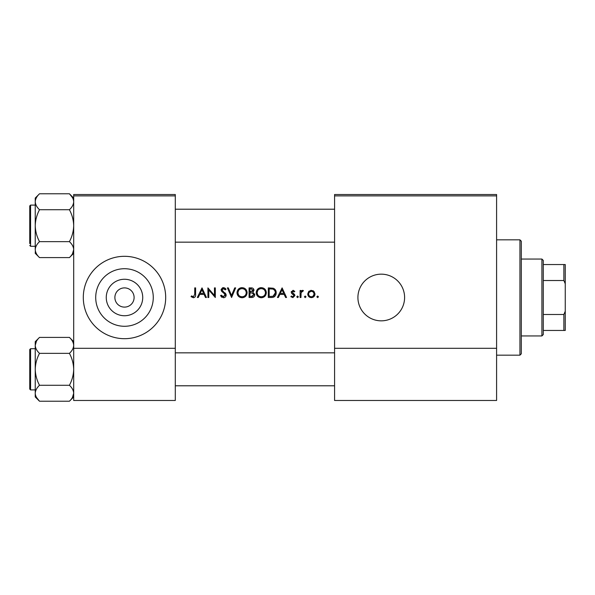 <?xml version="1.0" encoding="UTF-8"?>
<svg xmlns="http://www.w3.org/2000/svg" width="595" height="595" viewBox="0 0 595 595"><rect width="100%" height="100%" fill="white"/><g stroke="black" fill="none" stroke-linecap="round" stroke-linejoin="round"><path stroke-width="0.89" d="M124.489 315.737A18.237 18.237 0 0 1 106.26 297.5A18.237 18.237 0 0 1 124.489 279.263A18.237 18.237 0 0 1 142.726 297.5A18.237 18.237 0 0 1 124.489 315.737M124.489 287.891A9.609 9.609 0 0 0 114.88 297.5A9.609 9.609 0 0 0 124.489 307.109A9.609 9.609 0 0 0 134.106 297.5A9.609 9.609 0 0 0 124.489 287.891M124.489 268.717A28.783 28.783 0 0 0 95.713 297.5A28.783 28.783 0 0 0 124.489 326.283A28.783 28.783 0 0 0 153.272 297.5A28.783 28.783 0 0 0 124.489 268.717M124.489 256.311A41.189 41.189 0 0 0 83.3 297.5A41.189 41.189 0 0 0 124.489 338.689A41.189 41.189 0 0 0 165.685 297.5A41.189 41.189 0 0 0 124.489 256.311M381.261 274.161A23.339 23.339 0 0 0 357.915 297.5A23.339 23.339 0 0 0 381.261 320.839A23.339 23.339 0 0 0 404.6 297.5A23.339 23.339 0 0 0 381.261 274.161M191.04 296.637L193.36 297.745C195.115 297.426 195.859 296.303 195.599 294.376L195.599 287.891L194.736 287.891L194.736 294.28L193.412 296.764L191.553 295.901L191.04 296.637L191.553 295.901L193.412 296.764L194.736 294.28M198.269 297.5L199.727 294.421L204.085 294.421L205.506 297.5L206.443 297.5L202.01 287.891L197.324 297.5L198.269 297.5M223.415 297.745C225.051 297.626 225.966 296.756 226.16 295.142L221.972 289.847L223.378 288.627L225.26 289.862L226.041 289.267L223.475 287.645L221.109 289.884L221.645 291.349L224.955 294.19L225.297 295.135L223.415 296.764L221.303 295.157L220.492 295.648L223.415 297.745M227.394 287.891L231.581 297.5L235.65 287.891L234.728 287.891L231.522 295.462L228.316 287.891L227.394 287.891M256.229 292.74C256.519 295.804 258.208 297.478 261.294 297.745C264.381 297.463 266.062 295.782 266.329 292.688C266.062 289.579 264.358 287.898 261.22 287.645C258.156 287.95 256.49 289.646 256.229 292.74M268.308 287.891L268.308 297.5L271.283 297.5C274.369 297.478 276.006 295.916 276.192 292.814C276.221 290.658 275.254 289.125 273.298 288.233L268.308 287.891M290.858 296.674L292.866 297.626L294.919 295.596L294.592 294.51L292.086 292.16L293 291.215L294.213 291.952L294.8 291.349L293 290.353L291.223 292.197L291.543 293.276L294.056 295.633L292.822 296.764L291.424 296.02L290.858 296.674L291.424 296.02L292.822 296.764L294.056 295.633L293.514 294.689M296.771 296.823L297.567 297.626L298.37 296.823L297.567 296.02L296.771 296.823L297.567 296.02L298.37 296.823L297.567 297.626L296.771 296.823M300.096 290.479L300.096 297.5L300.958 297.5L301.115 292.733L303.42 290.591L302.669 290.353L300.958 291.513L300.958 290.479L300.096 290.479M316.852 296.823L317.656 297.626L318.459 296.823L317.656 296.02L316.852 296.823L317.656 296.02L318.459 296.823L317.656 297.626L316.852 296.823L317.656 296.02M307.734 294.004C307.935 296.236 309.155 297.441 311.378 297.626C313.587 297.441 314.8 296.236 315.008 294.004L314.041 291.513L311.378 290.353L308.701 291.513L307.734 294.004L308.009 295.403L311.378 297.626M305.213 297.626L304.409 296.823L305.213 297.626L306.009 296.823L305.213 296.02L304.409 296.823L305.213 296.02L306.009 296.823M278.363 297.5L279.829 294.421L284.187 294.421L285.607 297.5L286.545 297.5L282.104 287.891L277.426 297.5L278.363 297.5M249.082 287.891L249.082 297.5L251.678 297.5C253.5 297.463 254.519 296.548 254.749 294.77L252.897 292.316L254.013 290.271C253.768 288.582 252.749 287.787 250.956 287.891L249.082 287.891M237.003 292.74C237.293 295.804 238.982 297.478 242.076 297.745C245.155 297.463 246.836 295.782 247.111 292.688C246.836 289.579 245.133 287.898 241.994 287.645C238.93 287.95 237.271 289.646 237.003 292.74M207.923 287.891L207.923 297.5L208.786 297.5L208.786 289.951L215.316 297.5L215.316 287.891L214.453 287.891L214.453 295.455L207.923 287.891M175.294 195.889L73.691 195.889L73.691 194.52L175.294 194.52L175.294 400.48L73.691 400.48L73.691 348.306L175.294 348.306M73.691 195.889L73.691 348.306M496.594 195.889L496.594 400.48L334.576 400.48L334.576 194.52L496.594 194.52L496.594 195.889L334.576 195.889M496.594 348.306L334.576 348.306M308.701 291.513L309.259 291.014M310.627 290.42L311.378 290.353M312.844 290.643L313.483 291.007M314.272 296.213L313.944 296.585M312.963 296.288L314.145 294.012C313.989 295.7 313.067 296.615 311.371 296.764C309.683 296.622 308.753 295.708 308.597 294.012C308.753 292.316 309.675 291.386 311.371 291.215C313.059 291.386 313.989 292.316 314.145 294.012L313.334 292.041L311.371 291.215L309.117 292.383M310.828 296.712L311.921 296.712M308.798 292.941L308.649 294.555M301.672 290.695L302.409 290.375M302.952 291.342L302.238 291.252M301.568 291.728L301.286 292.212M301.234 292.338L300.981 293.93M293 290.353L293.528 290.442M294.213 291.952L292.651 291.29M293.58 291.394L293 291.215L292.086 292.16L293.328 293.521M294.592 294.51L294.919 295.596L292.866 297.626M293.818 294.964L291.543 293.276M291.223 292.197L291.342 291.49M282.037 289.765L283.726 293.432L280.297 293.432L282.037 289.765M275.18 289.587L275.455 289.981M275.492 290.048L275.82 290.702M276.132 293.677L275.872 294.718M274.592 296.585L274.183 296.875M273.41 297.225L272.287 297.448M273.358 289.356L272.8 289.14C274.474 289.765 275.321 290.992 275.329 292.814L273.016 296.273L269.171 296.511L269.171 288.873L272.108 288.999M271.112 288.91L269.84 288.873M275.299 293.372L275.292 292.212M275.277 292.093L275.18 291.624M275.091 291.327L274.712 290.546M272.369 296.407L273.536 296.057M274.012 295.76L275.202 293.923M270.271 296.511L271.655 296.474M256.252 292.242L256.319 291.743M256.795 290.353L258.87 288.233M260.06 287.772L260.722 287.668M261.22 287.645C264.351 287.891 266.054 289.572 266.329 292.688M264.872 296.273L262.283 297.656M261.294 297.745L259.346 297.388M258.468 296.92L257.709 296.288M257.047 295.492L256.601 294.674M256.311 293.692L256.252 293.216M265.392 293.499L265.467 292.688C265.221 295.217 263.823 296.57 261.264 296.764C258.743 296.57 257.352 295.224 257.092 292.733C257.33 290.226 258.721 288.858 261.264 288.627C263.808 288.828 265.206 290.182 265.467 292.688C265.206 290.182 263.801 288.828 261.264 288.627L260.446 288.709M260.461 296.689L262.075 296.689M265.162 294.28L265.325 293.796M257.799 290.42L257.092 292.733L257.799 295.001M259.68 296.474L260.298 296.66M260.186 288.768L259.472 289.029M254.63 293.96L254.72 294.361M254.243 296.34L253.82 296.801M253.701 296.89L253.314 297.143M252.533 291.513L253.15 290.286L249.945 291.952L249.945 288.873L251.112 288.873L253.15 290.286L253.039 289.728M251.566 288.895L251.112 288.873M250.525 291.952L251.209 291.929M253.418 293.632L252.317 293.052L253.887 294.77L251.172 296.511L249.945 296.511L249.945 292.941L252.317 293.052L250.517 292.941M252.369 296.422L253.887 294.77L253.715 294.042M251.172 296.511L251.886 296.488M237.026 292.242L237.1 291.743M237.576 290.353L240.068 288.032M240.834 287.772L241.496 287.668M241.994 287.645C245.125 287.891 246.828 289.572 247.111 292.688M245.646 296.273L243.065 297.656M242.076 297.745L240.127 297.388M239.242 296.92L238.483 296.288M237.821 295.492L237.375 294.674M237.093 293.692L237.026 293.216M246.174 293.499L246.248 292.688C246.003 295.217 244.597 296.57 242.039 296.764C239.525 296.57 238.134 295.224 237.866 292.733C238.112 290.226 239.502 288.858 242.039 288.627C244.582 288.828 245.988 290.182 246.248 292.688C245.98 290.182 244.582 288.828 242.039 288.627L241.228 288.709M241.235 296.689L242.849 296.689M245.936 294.28L246.107 293.796M238.573 290.42L237.866 292.733L238.573 295.001M240.506 296.496L241.079 296.66M240.968 288.768L240.246 289.029M221.883 297.307L221.176 296.674M220.492 295.648L221.303 295.157L221.69 295.745M222.359 296.414L222.738 296.622M223.073 296.726L225.274 294.875M225.26 295.477L224.07 293.305M223.742 293.045L223.222 292.658M221.154 289.43L222.582 287.794M222.589 287.794L223.028 287.683M223.475 287.645L224.903 288.077M224.97 288.121L225.795 288.947M224.546 289.073L223.958 288.724M223.675 288.649L221.972 289.847L222.917 291.334M224.635 292.606L225.408 293.35M225.661 293.662L226.107 294.651M201.936 289.765L203.631 293.432L200.195 293.432L201.936 289.765M195.554 295.544L195.279 296.674M541.911 335.944L541.911 259.056L543.28 260.424L543.28 334.576L541.911 335.944L521.309 335.944M541.911 259.056L521.309 259.056M565.25 330.456L563.874 330.456L563.874 314.487L565.25 311.23L565.25 330.456M543.28 330.456L563.874 330.456M543.28 264.544L565.25 264.544L565.25 311.23M543.28 314.487L563.874 314.487M565.25 283.77L563.874 280.513L563.874 264.544M543.28 280.513L563.874 280.513M519.941 239.83L521.309 241.206L521.309 353.794L519.941 355.17L519.941 239.83L496.594 239.83M69.451 193.814L72.486 197.637M73.691 201.757C73.527 204.561 72.099 207.216 69.414 209.73L39.515 209.73C36.838 207.231 35.41 204.568 35.239 201.757C35.417 198.931 36.838 196.276 39.515 193.777L69.414 193.777C72.092 196.283 73.52 198.938 73.691 201.757C73.512 204.576 72.092 207.238 69.414 209.73C72.084 214.698 73.512 220.016 73.691 225.691C73.527 231.291 72.099 236.609 69.414 241.644C72.084 244.129 73.512 246.784 73.691 249.617C73.527 252.421 72.099 255.084 69.414 257.598L39.515 257.598C36.845 255.114 35.417 252.459 35.239 249.617C35.403 246.821 36.831 244.158 39.515 241.644C36.845 236.676 35.417 231.358 35.239 225.691C35.403 220.083 36.831 214.765 39.515 209.73M35.358 250.874L35.239 253.321L39.515 257.598M29.75 243.541L29.75 205.915L30.576 205.089L30.576 246.285L29.75 245.46M69.414 241.644L39.515 241.644M72.531 253.656L73.691 249.617M39.515 193.777L35.239 198.053L35.239 249.617M39.486 401.186L36.444 397.363M73.572 344.126L73.691 345.383C73.527 348.179 72.099 350.842 69.414 353.356C72.084 358.324 73.512 363.642 73.691 369.309C73.527 374.917 72.099 380.235 69.414 385.27C72.092 387.769 73.52 390.432 73.691 393.243L72.493 397.356M36.399 341.344L35.239 345.383L35.239 369.309C35.403 363.709 36.831 358.391 39.515 353.356C36.845 350.872 35.417 348.216 35.239 345.383C35.403 342.579 36.831 339.916 39.515 337.402L69.414 337.402C72.084 339.886 73.512 342.541 73.691 345.383M30.576 389.911L29.75 389.085L29.75 349.54L30.576 348.715L30.576 389.911L35.239 389.911M69.414 353.356L39.515 353.356M39.515 385.27C36.845 380.302 35.417 374.984 35.239 369.309L35.239 393.243C35.417 390.424 36.838 387.762 39.515 385.27L69.414 385.27M39.515 401.223C36.838 398.717 35.41 396.062 35.239 393.243L35.239 396.947L39.515 401.223L69.414 401.223C72.092 398.724 73.512 396.069 73.691 393.243M35.239 345.383L35.239 341.679L39.515 337.402M519.941 355.17L496.594 355.17M30.576 246.285L35.239 246.285M30.576 205.089L35.239 205.089M73.691 198.053L69.414 193.777M73.691 253.321L69.414 257.598M334.576 242.165L175.294 242.165M334.576 209.209L175.294 209.209M30.576 348.715L35.239 348.715M73.691 396.947L69.414 401.223M73.691 341.679L69.414 337.402M175.294 352.835L334.576 352.835M175.294 385.791L334.576 385.791"/></g></svg>
